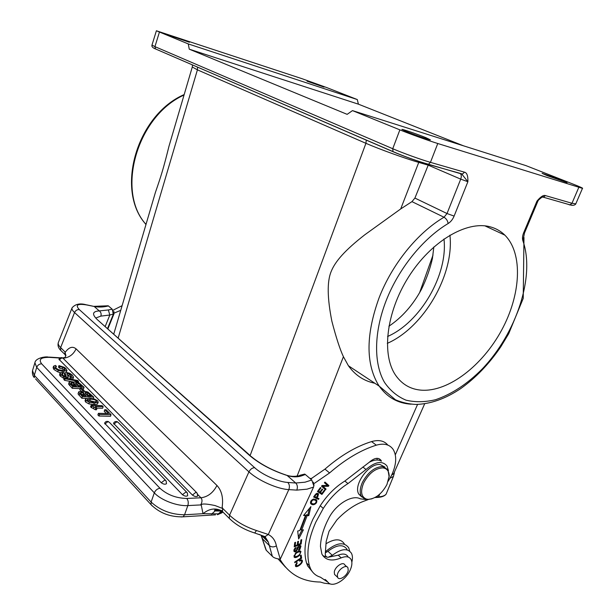 <?xml version="1.0" encoding="UTF-8"?>
<svg xmlns="http://www.w3.org/2000/svg" width="615" height="615" viewBox="0 0 615 615"><rect width="100%" height="100%" fill="white"/><g stroke="black" fill="none" stroke-linecap="round" stroke-linejoin="round"><path stroke-width="0.92" d="M122.108 305.678L113.045 310.214M114.182 313.081L120.74 310.329M107.933 328.748L113.96 313.873L113.821 311.19M94.034 306.347L108.217 305.778L112.207 309.168L113.291 314.342L107.587 328.433M113.96 313.873L109.831 315.018L100.845 316.118C101.513 313.888 100.991 312.151 99.261 310.906L94.195 306.47L86.815 304.879M105.25 326.35L109.831 315.018L108.34 309.96L99.261 310.906C92.396 311.367 91.75 314.28 97.316 319.631L250.09 455.492M265.311 536.572L266.034 539.847M97.316 319.631L249.444 455.354C259.484 463.879 272.053 470.59 287.144 475.48C292.171 477.079 296.776 477.271 300.95 476.064L298.006 475.841C294.401 476.663 290.757 476.502 287.067 475.357M299.628 475.357L304.694 474.073L305.355 474.519L311.774 480.007L313.811 485.835L313.573 487.08L280.248 559.173L276.373 545.897C275.366 540.577 272.676 536.78 268.294 534.496L265.011 536.618L262.159 536.049M313.827 485.681L313.312 482.16M325.135 579.453L326.796 580.852M347.752 556.229C345.761 553.746 342.593 553.4 338.25 555.176L328.164 557.267L332.315 555.322C341.233 548.611 347.606 547.919 351.434 553.246C352.618 555.591 352.756 558.558 351.849 562.164M330.601 583.989L324.251 583.189L320.238 582.028C302.219 581.775 288.773 574.149 279.917 559.173M314.042 483.567L329.579 472.943C345.284 459.297 360.859 450.042 376.311 445.175C384.098 442.977 389.756 444.453 393.285 449.603C396.967 456.138 396.421 464.656 391.632 475.164L388.265 481.176M368.016 499.672L363.526 501.325C354.332 504.777 345.453 510.973 336.889 519.898L329.04 531.306L326.181 541.446L325.258 553.969L325.573 555.929L326.965 557.129L322.821 555.653M369.261 462.257C374.151 459.713 378.21 459.351 381.431 461.165L381.016 460.327C378.333 457.153 374.412 457.798 369.261 462.257L344.861 481.038C335.229 487.026 327.034 495.267 320.254 505.753L312.843 519.352C305.286 536.365 303.18 550.909 306.516 562.979L307.615 565.862L312.566 571.965M299.782 530.576L297.683 531.022L298.644 538.978L303.418 529.807L301.634 530.184L307.162 515.601L308.784 515.67L310.898 506.622L303.556 515.47L305.471 515.539L299.782 530.576M294.746 542.607L294.224 546.873L301.15 544.029L301.711 539.647L300.896 539.978L300.435 543.591L298.083 544.552L298.49 541.3L297.675 541.63L297.268 544.89L295.139 545.759L295.569 542.276L294.746 542.607M294.793 562.725L301.642 558.212L301.173 555.107L300.366 555.637L300.743 558.082L294.693 562.064L294.793 562.725M299.582 560.342L299.513 561.118L300.92 560.657L301.527 561.049C302.803 561.956 297.714 567.03 296.192 565.354L297.206 562.894L296.845 562.448L295.446 565.954C295.877 568.606 303.672 563.155 302.242 560.365L299.582 560.342M315.065 494.883L313.604 496.997L318.47 499.372L318.977 498.634L317.009 497.673L317.993 496.244L318.462 493.822L316.779 493.322L315.065 494.883M312.082 504.638L313.596 504.738C316.072 503.962 317.125 502.455 316.748 500.203L313.781 499.011C311.236 499.91 310.183 501.425 310.629 503.531L312.082 504.638L310.683 503.631M297.745 556.721L299.451 555.414L300.95 551.563C299.943 550.394 298.137 550.894 295.538 553.077L294.062 556.936C294.547 557.874 295.777 557.805 297.745 556.721L297.253 556.244M297.76 548.765L298.144 547.596L300.151 546.597L298.598 549.718L298.644 550.387L299.905 549.464L300.973 546.043C299.851 545.113 298.652 545.62 297.368 547.565L296.868 549.034C296.138 550.94 295.446 551.524 294.785 550.763L296.061 547.427C294.339 548.495 293.663 549.81 294.016 551.371C295.246 552.485 296.492 551.617 297.76 548.765L297.13 548.173M317.448 491.508L321.891 494.452L324.951 490.416L324.436 490.07L321.914 493.391L320.407 492.392L322.683 489.386L322.16 489.04L319.885 492.046L318.516 491.139L320.953 487.918L320.43 487.572L317.448 491.508M322.929 486.288L328.341 486.319L328.933 485.612L324.966 482.06L324.413 482.729L327.534 485.512L322.114 485.481L321.514 486.196L325.504 489.717L326.058 489.056L322.06 485.55L326.058 489.056M366.01 499.541L360.29 498.834C352.357 494.306 335.951 504.139 328.894 517.999L326.75 522.32C322.814 530.906 320.715 538.932 320.446 546.381L321.883 554.069C325.535 560.373 331.969 561.641 341.187 557.866C345.984 555.929 349.289 556.506 351.119 559.588C352.418 562.356 352.072 565.923 350.081 570.282C345.53 580.614 332.046 588.071 328.056 582.267L320.392 577.17C315.91 575.825 312.612 572.988 310.521 568.66L309.43 565.769C306.116 553.692 308.253 539.124 315.849 522.058L323.29 508.413C330.094 497.889 338.312 489.617 347.959 483.598L366.01 469.506C375.296 461.565 382.299 460.404 387.027 466.039L388.442 470.66M347.045 549.303C343.208 543.968 336.836 544.629 327.941 551.286L325.335 552.862M325.42 551.74C336.044 542.738 343.793 541.392 348.682 547.727L349.72 551.155M347.767 556.936L347.859 556.39M344.323 543.821C340.795 538.525 334.691 538.509 326.004 543.76M387.865 445.099C384.221 440.709 378.786 439.541 371.568 441.585C356.139 446.382 340.61 455.554 324.966 469.107L310.644 479.047M278.118 558.966L285.521 567.184M376.972 458.306L377.172 460.02M261.859 537.349L266.295 550.325L272.345 556.314C273.675 557.79 276.312 558.743 280.248 559.173M266.295 550.325L265.549 548.757M265.949 549.364L265.011 547.288M276.373 545.897C273.76 547.304 271.446 547.219 269.432 545.643L262.682 539.024L261.06 535.165M215.112 510.934L221.538 511.096L218.34 513.856L220.416 513.487L222.838 512.164M220.416 513.487L222.476 511.757L221.946 512.802L217.464 514.724L218.34 513.856L203.027 513.686L184.554 514.778L183.116 516.815L181.133 516.946M197.684 495.921L197.615 496.105C196.285 496.943 194.563 496.605 192.457 495.09L58.963 359.291C59.724 357.699 60.947 357.238 62.622 357.899L65.029 357.5L65.897 355.385C65.09 353.056 64.99 351.865 65.597 351.818C69.211 347.068 72.701 346.084 76.076 348.866C73.37 354.578 69.049 357.692 63.13 358.214M65.882 355.639L64.967 354.586L64.975 351.895L65.597 351.818M76.076 348.866L216.957 485.466C221.684 490.609 223.429 497.789 222.184 506.998L222.576 508.267L229.564 515.201L248.944 471.851L74.546 312.543L60.631 347.59L64.975 351.895M253.764 532.705L254.695 532.99L256.47 530.53L268.294 534.496L288.812 489.609C277.519 489.094 258.023 480.4 248.944 471.851C250.382 469.16 252.288 467.777 254.648 467.692C262.259 474.757 278.387 481.937 287.789 482.444L295.746 483.013L287.144 475.48L285.96 475.011C272.076 470.329 260.522 464.187 251.297 456.568L249.444 455.354M262.328 535.75L259.161 534.381M222.353 511.642L220.124 513.571M222.192 511.034C219.939 509.735 217.587 509.704 215.135 510.95L211.575 514.132M104.735 409.713L106.195 409.751L111.038 414.687L110.516 416.278L98.969 416.04L97.9 414.933L98.423 413.326L108.494 413.549L104.735 409.713L104.219 411.304L106.372 413.503M103.159 406.661L95.302 406.446L97.009 408.199L96.486 409.79L95.31 409.759L90.59 406.938L91.097 405.346L102.175 405.662L103.159 406.661L102.644 408.245L96.901 408.091M85.531 399.081L85.031 400.657L85.6 402.01L88.814 403.863L93.788 404.662L97.416 404.132L98.239 402.179L94.303 403.086L89.321 402.279L86.108 400.427L85.531 399.081L85.877 398.674L89.321 398.159L94.456 398.981L97.631 400.803L98.239 402.179M87.199 399.758L87.515 400.473L93.342 402.087L96.586 401.518L96.248 400.757C95.294 399.781 93.311 399.243 90.313 399.143L87.207 399.742M86.446 398.405L81.849 398.251L78.043 393.923L78.897 391.694L80.173 391.486L83.479 392.555L83.371 391.847L85.016 391.348L87.891 392.001L93.741 397.075L82.349 396.675L81.849 398.251M83.286 392.116L82.61 392.093M81.841 391.786L79.812 389.695L80.304 388.15L81.81 388.211L84.117 390.579L82.618 390.517L82.172 391.901M84.078 387.235L72.778 386.758L69.088 382.576L69.457 381.938L70.725 381.746L73.984 382.807L73.892 382.138L75.537 381.646L78.382 382.307L84.078 387.235L83.586 388.772L82.31 388.718M80.15 388.634L72.286 388.311L68.603 384.121L69.111 382.307M78.236 382.246L78.52 381.346L65.105 378.809L64.621 380.347L73.908 382.1M64.621 380.347L63.806 379.493L64.283 377.956L77.69 380.5L78.52 381.346M71.563 379.34L73.047 378.686L73.523 377.164L71.255 377.825L70.294 376.841L69.818 378.363L70.579 379.155M64.437 374.32L65.282 376.334M62.376 374.804L63.038 373.274L61.769 373.674L62.376 374.804L63.899 375.896L66.266 376.28L64.867 372.928L66.435 372.39L69.603 373.197L72.439 375.158L73.523 377.164M70.294 376.841L71.747 376.388L69.38 373.889L66.797 373.628L68.28 376.88L66.758 377.364L63.629 376.58L60.916 374.712L60.009 372.944L59.547 374.942L60.439 376.242L64.121 378.486M67.696 378.609L68.257 376.957M67.35 374.912L70.756 376.826M53.543 366.286L53.105 367.701L53.959 369.507L57.772 371.875L60.262 372.613M62.715 372.944L64.875 372.905L64.391 374.45M66.243 372.382L66.95 370.514L63.43 371.437L58.241 370.353L54.428 367.993L53.567 366.194L55.488 365.41L56.419 366.363L55.711 367.901M56.419 366.363L55.319 366.886L55.873 368.078L58.586 369.723L62.361 370.468L65.228 369.784L64.683 368.616L62.807 367.37L62.338 368.877L59.401 368.062L58.479 367.109L58.94 365.61L64.237 367.301L66.066 368.669L66.95 370.514M62.338 368.877L64.414 370.345M108.64 421.698C106.818 420.96 105.465 421.46 104.588 423.182L161.253 482.744L164.812 480.061L166.158 480.968L166.488 483.721C165.135 484.605 163.39 484.274 161.253 482.744M117.542 421.836C115.743 421.114 114.398 421.598 113.529 423.305L182.455 494.683L186.014 491.962L187.329 492.83L187.675 495.698C186.322 496.559 184.585 496.228 182.455 494.683M222.184 506.998C222.092 508.866 223.383 508.659 215.035 505.553C200.567 502.524 201.051 504.731 201.351 505.591L203.027 513.686C208.793 508.982 214.566 507.836 220.355 510.242L223.268 512.38M152.259 505.968L151.036 504.646L151.113 502.063C160.161 510.389 171.308 514.632 184.554 514.778L187.844 505.584C177.166 506.329 160.853 500.126 154.319 492.846L36.723 367.386C37.653 365.102 39.291 363.911 41.643 363.811L159.992 488.287C167.28 494.829 176.205 498.219 186.752 498.45L200.967 497.796C202.42 499.641 202.327 502.017 200.69 504.923L201.351 505.591M111.038 414.687L99.492 414.433L98.969 416.04M99.492 414.433L98.423 413.326M97.009 408.199L95.825 408.168L95.31 409.759M95.825 408.168L91.097 405.346M91.343 407.722L91.858 406.131M87.86 400.78L89.805 400.711L95.402 402.033M93.242 398.635L93.741 397.075M82.349 396.675L78.566 392.062M87.576 395.852L85.093 392.555L87.784 392.831L91.281 395.983L87.576 395.852M81.295 394.123L83.002 394.776L83.502 393.216L86.123 395.799L82.802 395.676L80.996 393.808L81.38 392.524L80.411 392.785L80.996 393.808M83.502 393.216L81.38 392.524M85.716 393.946L87.284 394.384L89.16 395.891L89.659 394.33M83.002 394.776L84.032 395.722M83.84 391.455L84.117 390.579M82.618 390.517L80.304 388.15M72.778 386.758L72.286 388.311M77.982 386.005L75.591 382.814L78.259 383.099L81.657 386.159L77.982 386.005M71.824 384.337L73.508 384.982L73.992 383.437L76.537 385.943L73.247 385.797L71.494 383.991L71.901 382.753L70.933 383.014L71.494 383.991M73.992 383.437L71.901 382.753M76.222 384.198L79.573 386.074M73.508 384.982L74.461 385.851M65.105 378.809L64.283 377.956M70.825 379.201L71.255 377.825M60.009 372.944L62.092 372.298L63.038 373.274M62.807 367.37L59.87 366.555L58.94 365.61M59.401 368.062L59.87 366.555M192.457 495.09L195.778 492.384L197.246 493.207M374.866 383.26C363.988 381.039 355.17 375.212 348.428 365.771L343.416 356.7C339.995 349.451 336.151 337.627 331.869 321.222C327.265 298.052 327.019 281.516 331.131 271.599C335.137 261.483 344.9 250.29 364.841 234.753L400.696 208.946L418.746 162.406C405.339 158.57 379.486 149.222 365.925 143.318L250.144 455.515M113.79 333.968L155.395 192.457C161.599 174.491 163.375 168.664 169.017 146.124L192.287 67.004L197.415 69.849L118.203 337.904M391.786 474.841L393.738 473.542L394.922 470.882M522.881 240.749C522.158 238.528 522.419 235.868 523.665 232.762L524.541 232.885L522.881 240.749C535.457 276.25 516.239 333.415 482.275 368.923C467.346 383.945 451.771 394.207 435.551 399.712C425.05 402.195 415.217 402.348 406.038 400.173C397.467 396.606 390.31 390.71 384.575 382.484C373.651 363.965 373.712 332.577 386.197 300.55C398.72 268.555 422.959 238.543 448.127 223.537C450.741 221.884 452.732 219.401 454.108 216.096L447.013 213.528L414.91 198.076L411.958 201.635L400.696 208.946M414.91 198.076L428.209 165.158L418.746 162.406L419.146 161.568M352.472 110.608L525.81 165.573L572.588 183.9C580.183 186.891 583.481 188.382 582.466 188.367L437.772 143.51C428.401 140.62 409.913 133.955 399.873 129.857L352.472 110.608L347.152 114.352L189.243 49.169L188.29 43.926L156.394 30.773L302.219 78.766L326.534 87.507L357.284 99.553L188.29 43.926M569.075 204.749L570.059 204.857L571.973 203.273L545.413 195.593C543.483 194.855 540.677 196.677 536.987 201.067L539.501 199.029M461.727 174.007L467.884 181.717C468.069 175.875 466.939 172.7 464.502 172.192L430.446 162.345L428.447 164.259L427.433 164.174C418.969 161.776 402.502 155.826 393.592 151.943L393.023 151.605L392.739 148.722C402.648 153.012 421.044 159.662 430.446 162.345L437.772 143.51M421.729 390.202C448.581 391.84 482.406 365.641 501.563 330.293C520.82 295.031 523.388 253.618 504.854 235.138C500.695 231.04 495.713 228.25 489.917 226.75C466.378 220.447 430.754 241.587 408.429 277.204C385.982 312.743 381.431 355.201 395.845 375.573C402.264 384.575 410.889 389.456 421.729 390.202M428.486 164.474L428.209 165.158L460.72 179.134C461.588 176.705 461.465 174.868 460.358 173.607L428.447 164.259C416.724 160.93 404.916 156.71 393.023 151.605L155.472 48.923L393.293 151.813M189.397 42.274L169.248 35.37L189.397 42.274M307.077 81.211L324.043 87.099L307.077 81.211M357.284 99.553L358.407 104.166L463.379 145.778M547.227 175.659L567.053 182.609L561.756 180.21L542.107 173.338L547.227 175.659M425.888 137.652C417.946 134.424 402.871 129.219 401.887 129.373L406.2 131.479C414.01 134.677 429.401 139.997 430.4 139.851L425.888 137.652M358.407 104.166L189.243 49.169M433.844 246.953L432.407 258.646C430.008 269.024 426.364 279.256 421.46 289.35C412.919 305.086 402.064 317.386 388.888 326.242M387.565 336.482C420.314 322.368 448.143 274.697 443.976 238.974M394.392 472.689L393.469 476.348L390.041 478.239M449.926 235.153C454.393 274.913 423.604 327.564 387.296 343.355M346.775 566.746L344.854 564.97C343.255 561.072 334.852 566.692 334.283 572.088L334.537 574.418L335.698 575.517M384.982 467.116L380.201 464.586C369.1 462.649 352.795 485.281 358.883 494.214L361.797 496.951M337.358 574.971C337.943 569.575 346.36 563.917 347.944 567.814L348.205 570.213C347.598 575.594 339.203 581.252 337.604 577.308L337.358 574.971M372.06 498.78L367.017 499.664L365.233 499.365L361.359 496.267C359.521 492.669 359.898 487.987 362.489 482.221C368.093 472.082 374.843 466.862 382.738 466.554L387.95 469.706L389.126 476.794M368.031 499.357L366.34 499.065C361.082 496.789 360.221 491.362 363.742 482.775C369.062 473.15 375.473 468.184 382.976 467.884C387.089 468.476 389.149 471.259 389.149 476.218L386.935 484.551C381.792 493.891 375.488 498.834 368.031 499.357M305.471 515.539L304.179 514.717M309.383 508.451L307.884 514.855L308.784 515.67M307.884 514.855L306.262 514.793L307.154 515.601M306.262 514.793L300.743 529.361L301.634 530.184M301.942 530.115L298.39 536.926M294.439 545.098L295.139 545.759M297.391 543.898L298.083 544.552M300.466 543.383L301.15 544.029M297.745 544.237L297.329 544.406M294.8 545.436L294.377 545.613M301.642 558.212L300.643 557.459M300.497 555.553L300.773 557.375M301.473 559.804L301.458 560.934M296.43 565.654L295.361 565.739M296.791 562.494L297.206 562.894M301.173 560.711L300.443 559.957M317.717 493.322L317.686 494.345M316.533 497.258L317.009 497.673M317.886 498.104L317.555 498.58L318.47 499.372M317.555 498.58L313.788 496.736M317.409 494.168L316.548 493.407M316.202 494.437L317.832 494.537L316.433 497.389L314.696 496.536L316.202 494.437L315.726 494.022M314.696 496.536L314.211 496.121M312.797 503.923L311.175 503.831M315.779 499.311L316.018 500.718M315.226 500.057L313.635 499.034M310.452 502.247L311.29 502.916M316.141 501.002C316.11 503.078 314.918 504.031 312.574 503.862L311.228 502.716C311.982 499.81 313.589 499.165 316.049 500.771L316.141 501.002M295.154 556.644L293.978 556.706M300.158 550.932L300.143 552.078M299.82 551.816L298.982 551.002M299.52 551.74L300.212 552.193C300.581 553.385 299.743 554.645 297.721 555.991L295.454 556.744L294.808 556.275C294.962 553.977 296.53 552.47 299.52 551.74L298.798 551.055M294.8 550.794L293.909 551.009M295.646 547.673L296.099 548.111M300.189 545.52L300.151 546.597M299.905 546.366L299.236 545.713M321.891 494.452L317.54 491.385M318.04 490.724L318.516 491.139M321.43 493.069L320.976 493.668M320.407 492.392L319.931 491.985M328.341 486.319L327.426 485.543L322.091 485.504M325.143 488.279L324.605 488.925M324.943 482.091L328.933 485.612M328.01 484.835L327.48 485.473M108.424 305.932C103.528 307.2 98.784 307.377 94.195 306.47L86.969 305.002C77.575 303.433 75.03 304.963 79.335 309.606C77.213 309.422 75.614 310.398 74.546 312.543C72.386 310.537 71.563 308.953 72.093 307.784C75.299 304.094 79.896 303.072 85.9 304.694L86.969 305.002M108.34 309.96L112.207 309.168M100.845 316.118L96.094 317.901M65.897 355.385L60.654 350.312C58.264 347.929 57.502 345.307 58.371 342.432C57.787 343.754 58.54 345.476 60.631 347.59L60.654 350.312L61.761 351.411M79.335 309.606L254.648 467.692M305.355 474.519L300.95 476.064M338.25 555.176L341.187 557.866M328.056 582.267L325.174 579.499M309.43 565.769L306.516 562.979M323.29 508.413L320.254 505.753M347.959 483.598L344.861 481.038M366.01 469.506L362.873 467.016M326.965 557.129L328.164 557.267M332.315 555.322L327.941 551.286M371.568 441.585L376.311 445.175M324.966 469.107L329.579 472.943M215.442 514.847L183.116 516.815C170.294 517.161 159.6 513.102 151.036 504.646L35.539 378.894M222.115 510.419L221.408 511.096M65.198 354.978L65.859 355.847M287.789 482.444C289.519 484.351 289.865 486.742 288.812 489.609L296.784 490.124L307.062 489.156L313.573 487.08M230.441 519.521L229.303 518.391L229.564 515.201C236.529 521.789 245.493 526.901 256.47 530.53M296.784 490.124C297.829 487.28 297.483 484.904 295.746 483.013L305.032 482.198L311.774 480.007M272.345 556.314L268.348 542.107L263.704 536.541M41.643 363.811C38.33 359.375 40.921 357.23 49.431 357.377L48.147 357.046C46.064 356.416 35.524 357.784 34.901 362.765L36.723 367.386L34.302 375.319L34.371 377.625C32.749 376.096 32.126 373.766 32.51 370.637L34.302 375.319L151.113 502.063L154.319 492.846C155.503 490.17 157.394 488.648 159.992 488.287M59.878 358.038L49.431 357.377M216.957 485.466C213.19 492.746 207.862 496.859 200.967 497.796L197.83 494.637M222.576 508.267L222.53 511.811M186.752 498.45C188.275 500.379 188.636 502.755 187.844 505.584L200.69 504.923M93.964 406.753L93.449 408.345M97.416 404.132L97.923 402.556M94.303 403.086L93.788 404.662M89.321 402.279L88.814 403.863M86.108 400.427L85.6 402.01M87.299 400.211L87.561 399.419M89.805 400.711L90.313 399.143M95.863 401.949L96.248 400.757M79.596 393.823L79.097 395.391M78.535 392.362L78.043 393.923M84.97 392.954L85.093 392.555M85.539 393.761L85.985 392.37M87.284 394.384L87.784 392.831M84.293 393.915L83.794 395.483M70.102 383.983L69.61 385.536M69.088 382.576L68.603 384.121M75.46 383.214L75.591 382.814M76.045 384.021L76.483 382.645M77.767 384.636L78.259 383.099M80.088 384.56L79.604 386.074M74.769 384.121L74.277 385.659M71.048 375.112L70.571 376.626M69.38 373.889L68.903 375.411M67.542 373.367L67.158 374.596M68.104 377.141L67.65 378.594M66.758 377.364L66.443 378.371M63.629 376.58L63.145 378.117M60.916 374.712L60.439 376.242M60.024 373.42L59.547 374.942M65.628 374.612L65.152 376.134M64.683 368.616L64.214 370.122M66.751 370.837L66.282 372.344M63.43 371.437L62.953 372.951M58.241 370.353L57.772 371.875M54.428 367.993L53.959 369.507M165.42 480.207L109.547 422.52L108.025 421.59L104.881 423.996M186.606 492.1L118.426 422.636L116.942 421.736L113.829 424.119M196.546 492.507L63.46 358.66L62.053 357.769L59.194 359.852M309.945 478.447L311.874 478.385M417.57 404.424L395.314 454.816M297.145 476.033L343.416 356.7M366.286 140.135L365.925 143.318L197.415 69.849L197.507 67.166M487.741 227.166L488.095 226.343M411.158 404.193C397.805 403.355 387.166 397.344 379.24 386.159L377.725 383.775C365.702 362.381 366.148 333.768 379.048 297.937C391.924 264.381 417.608 232.639 444.022 217.241L411.958 201.635M448.127 223.537C447.689 220.731 446.321 218.632 444.022 217.241L447.013 213.528L460.72 179.134L467.884 181.717L454.108 216.096M575.809 203.826L571.973 203.273L578.807 187.375M523.665 232.762L536.987 201.067L537.848 201.251L538.417 200.167C541.984 196.954 543.668 195.947 543.468 197.154L542.484 197.131M159.4 32.195L154.934 46.632L392.739 148.722L399.873 129.857M151.982 45.072L154.934 46.632L155.472 48.923C152.674 47.839 151.513 46.556 151.982 45.072L156.394 30.773M462.511 174.03L427.825 164.282M462.541 174.022L464.502 172.192M569.467 204.857L572.588 205.249M545.413 195.593L543.506 197.231M537.879 201.174L524.595 232.77M184.046 95.025C137.706 115.789 116.496 188.882 144.51 222.684L145.955 224.56M433.014 255.048L419.591 292.709M377.479 497.42L378.586 496.851C382.215 496.636 384.721 495.752 386.105 494.191L387.166 491.623M375.919 496.989L378.586 496.851L379.686 494.191M300.258 560.019L300.92 560.657M317.993 496.244L317.517 495.821M313.596 504.738L312.689 503.939M311.228 502.716L310.49 502.063M299.451 555.414L299.044 555.022M298.144 547.596L297.622 547.104M299.474 549.057L299.905 549.464M58.371 342.432L72.009 308M310.521 568.66L307.615 565.862M261.021 535.142L266.072 550.079M314.05 484.828L313.811 485.85M215.119 510.934L214.451 510.335C215.704 509.205 217.687 509.174 220.401 510.227L222.33 511.442L229.303 518.391C235.891 524.879 244.355 529.738 254.695 532.99L265.011 536.618L268.348 542.107L261.406 535.311M34.901 362.765L32.51 370.637M60.27 357.815L49.069 357.1M83.363 391.886L83.202 392.393M73.892 382.138L73.731 382.653M68.273 376.926L67.788 378.456M64.89 372.851L64.414 374.374M53.567 366.194L53.105 367.701M197.615 496.105L197.231 493.192M381.016 460.327L378.671 458.521M393.723 473.588L424.673 403.809M523.972 237.444L523.227 298.39L508.69 333.737L500.771 346.829C489.079 363.98 475.695 377.925 460.597 388.665C445.398 398.827 430.469 404.086 415.794 404.439C408.691 404.07 401.918 402.518 395.476 399.788L379.24 386.159L348.428 365.771M192.287 67.004L192.464 64.99M543.476 197.238L570.059 204.857C572.588 205.656 574.464 205.418 575.678 204.134L582.466 188.367M184.185 94.564C137.26 114.813 115.397 188.674 144.956 223.276L146.093 224.106M393.469 476.348L386.105 494.191C384.59 496.028 381.938 497.097 378.148 497.381L374.919 497.558M393.746 473.535L391.586 475.257M484.958 225.866L504.854 235.138M337.604 577.308L334.537 574.418M361.359 496.267L358.883 494.214M366.34 499.065L365.233 499.365M389.149 476.218L389.233 475.334M302.242 560.365L301.727 559.865M296.192 565.354L295.408 564.585M318.578 494.006L317.84 493.368M316.748 500.203L315.841 499.411M310.46 502.224L311.321 502.985M300.95 551.563L300.358 550.994M294.808 556.275L294.008 555.499M293.962 549.979L294.785 550.763M300.973 546.043L300.481 545.59"/></g></svg>
